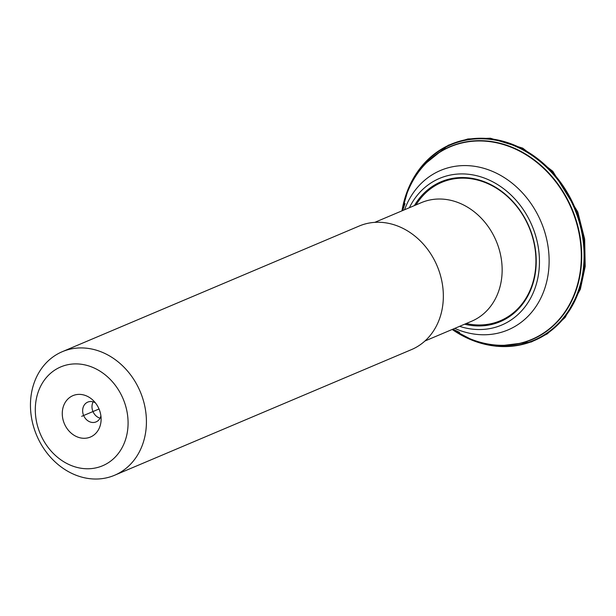 <?xml version="1.0" encoding="UTF-8"?>
<svg xmlns="http://www.w3.org/2000/svg" width="616" height="616" viewBox="0 0 616 616"><rect width="100%" height="100%" fill="white"/><g stroke="black" fill="none" stroke-linecap="round" stroke-linejoin="round"><path stroke-width="0.92" d="M35.582 404.019A53.669 44.96 67.1 0 1 86.779 365.357A53.669 44.96 67.1 0 1 127.805 428.644A53.669 44.96 67.1 0 1 76.6 467.305A53.669 44.96 67.1 0 1 35.582 404.019M83.822 394.987A22.476 18.826 -112.9 0 0 62.385 411.172A22.476 18.826 -112.9 0 0 79.556 437.676A22.476 18.826 -112.9 0 0 101.116 419.442A22.476 18.826 -112.9 0 0 92.978 400.223A22.476 18.826 -112.9 0 0 83.822 394.987M30.8 398.082A67.09 56.202 67.1 0 1 62.293 351.69A67.09 56.202 67.1 0 1 121.491 364.78A67.09 56.202 67.1 0 1 146.077 428.867A67.09 56.202 67.1 0 1 114.584 475.259A67.09 56.202 67.1 0 1 55.386 462.169A67.09 56.202 67.1 0 1 30.8 398.082M114.584 475.259L411.503 349.595A67.09 56.202 67.1 0 0 442.996 303.203A67.09 56.202 -112.9 0 0 418.41 239.116A67.09 56.202 -112.9 0 0 359.213 226.026L62.293 351.69M95.395 402.856A10.734 8.994 67.1 0 0 92.939 401.809A10.734 8.994 -112.9 0 0 87.734 402.117A10.734 8.994 -112.9 0 0 82.79 412.543A10.734 8.994 -112.9 0 0 90.898 422.199A10.734 8.994 67.1 0 0 96.104 421.891A10.734 8.994 67.1 0 0 100.909 415.877M93.132 401.863A10.734 8.994 -112.9 0 0 100.046 418.187M81.689 416.331L99.03 408.993L81.689 416.331M424.955 340.995L471.587 321.259A64.41 53.954 -112.9 0 0 501.817 276.723A64.41 53.954 -112.9 0 0 478.208 215.2A64.41 53.954 -112.9 0 0 421.382 202.633L374.751 222.368M452.467 329.352A104.574 87.603 67.1 0 0 580.757 267.128A104.574 87.603 -112.9 0 0 504.681 144.937A104.574 87.603 -112.9 0 0 402.256 210.726M454.754 328.382A86.579 72.526 67.1 0 0 548.671 270.039A86.579 72.526 -112.9 0 0 492.115 171.233A86.579 72.526 -112.9 0 0 404.55 209.756M402.225 210.741A104.805 87.795 -112.9 0 1 504.827 144.614A104.805 87.795 -112.9 0 1 581.158 267.098A104.805 87.795 67.1 0 1 452.429 329.368M452.236 329.445A106.206 88.966 67.1 0 0 583.521 266.928A106.206 88.966 -112.9 0 0 505.713 142.658A106.206 88.966 -112.9 0 0 402.032 210.818M401.971 210.841A106.622 89.32 -112.9 0 1 505.975 142.08A106.622 89.32 -112.9 0 1 584.23 266.874A106.622 89.32 67.1 0 1 452.175 329.468L474.898 341.303L496.303 346.261L531.323 341.98L547.293 333.857L565.103 317.51L580.38 289.197L585.2 266.428L584.653 239.054L577.754 211.912L552.806 171.294L522.715 148.133L490.421 138.23L467.86 138.954L448.333 145.207L420.643 167.475L408.755 187.518L401.971 210.849M416.039 204.889A75.137 62.94 -112.9 0 1 492.407 185.886A75.137 62.94 -112.9 0 1 535.543 268.807A75.137 62.94 67.1 0 1 466.243 323.515M464.633 324.201A75.953 63.625 67.1 0 0 535.835 269.169A75.953 63.625 -112.9 0 0 491.683 185.062A75.953 63.625 -112.9 0 0 414.429 205.575M409.378 207.708A79.641 66.713 -112.9 0 1 490.436 180.65A79.641 66.713 -112.9 0 1 539.038 270A79.641 66.713 67.1 0 1 459.582 326.334M402.672 210.549L405.012 203.488M452.875 329.175L459.575 332.409"/></g></svg>
